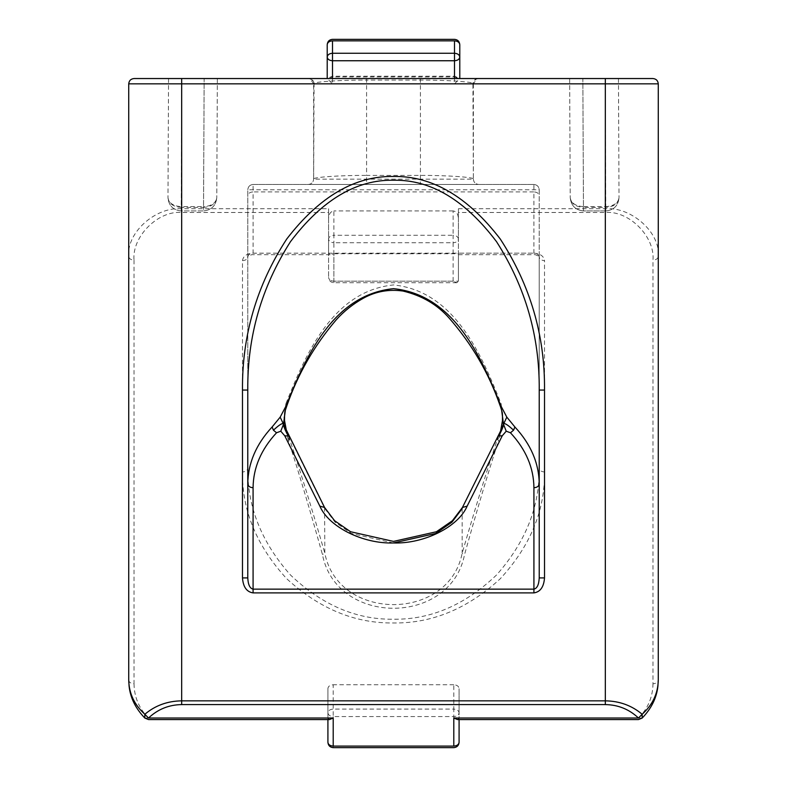 <?xml version="1.0" encoding="UTF-8"?>
<svg xmlns="http://www.w3.org/2000/svg" width="787" height="787" viewBox="0 0 787 787"><rect width="100%" height="100%" fill="white"/><g stroke="black" fill="none" stroke-linecap="round" stroke-linejoin="round"><path stroke-width="0.59" stroke-dasharray="3.94 2.95" d="M500.483 431.178L497.797 439.844L498.574 440.494C488.53 471.374 477.197 509.366 464.576 554.481C450.744 626.186 336.246 626.186 322.424 554.481C309.803 509.366 298.47 471.374 288.426 440.494L289.606 439.254C300.004 470.124 311.75 508.117 324.834 553.231L322.424 554.481M502.48 420.543L502.037 426.829L498.574 440.494M501.457 409.574L500.03 405.364L501.122 403.741L502.913 419.628M500.247 431.729L462.422 507.487M497.532 437.149L497.276 438.261M285.543 409.574L286.97 405.364L285.878 403.741C305.189 355.527 332.124 291.121 393.51 284.933C454.896 291.2 481.792 355.488 501.122 403.741M284.52 420.533L283.979 417.484L285.878 403.741M286.517 431.178L289.203 439.844M288.426 440.494L284.963 426.829L284.087 419.628M286.753 431.729L289.606 439.254M134.016 260.143L134.016 683.785C130.829 683.549 129.058 682.299 128.724 680.037L128.724 256.395C126.353 232.814 155.482 206.607 181.679 208.742L328.572 208.742L328.572 212.48L181.679 212.48C158.098 210.355 131.891 236.562 134.016 260.143C130.829 259.907 129.058 258.657 128.724 256.395L128.724 83.845C129.058 80.648 130.829 78.887 134.016 78.543L332.507 78.543L332.507 60.747L454.493 60.747L454.493 53.26C457.68 53.496 459.451 54.775 459.785 57.067C459.451 59.291 457.68 60.51 454.493 60.747L454.493 78.543L459.785 78.543L454.493 83.845L454.493 40.963L332.507 40.963L332.507 83.845L327.215 78.543L327.215 44.643C327.549 42.429 329.32 41.199 332.507 40.963L454.493 40.963C457.68 41.199 459.451 42.429 459.785 44.643C459.451 42.35 457.68 41.081 454.493 40.835L454.493 40.963C457.68 41.199 459.451 42.429 459.785 44.643L459.785 78.375L454.493 76.231L332.507 76.231L327.215 78.375L327.215 44.643C327.549 42.429 329.32 41.199 332.507 40.963L332.507 40.835C329.32 41.081 327.549 42.35 327.215 44.643L327.215 57.067C327.549 54.775 329.32 53.496 332.507 53.26L332.507 60.747C329.32 60.51 327.549 59.291 327.215 57.067L327.215 78.543L332.507 78.543L327.215 78.375M459.785 78.375L459.785 57.067M333.875 253.778L458.428 253.778L458.428 208.742L458.428 239.012C458.083 236.759 456.322 235.51 453.125 235.274L453.125 242.76C456.322 242.524 458.083 241.275 458.428 239.012L458.428 281.175L333.875 281.175C330.678 280.939 328.917 279.69 328.572 277.437C328.917 279.69 330.678 280.939 333.875 281.175C333.875 283.202 333.875 283.202 333.875 281.175C333.875 283.202 333.875 283.202 333.875 281.175L333.875 253.778L330.215 254.713L328.572 253.099L328.572 277.437L328.572 239.012C328.917 241.275 330.678 242.524 333.875 242.76L333.875 235.274C330.678 235.51 328.917 236.759 328.572 239.012L328.572 218.422C328.917 213.907 330.678 211.408 333.875 210.936L333.875 235.274L453.125 235.274L453.125 210.936C456.322 211.408 458.083 213.907 458.428 218.422M453.125 210.936L333.875 210.936M328.572 208.742L328.572 218.422M327.215 44.643C327.559 41.386 329.33 39.625 332.507 39.35L454.493 39.35C457.67 39.625 459.441 41.386 459.785 44.643L459.785 78.543L454.493 78.543L652.984 78.543C656.171 78.887 657.942 80.648 658.276 83.845L658.276 256.395C657.942 258.657 656.171 259.907 652.984 260.143C655.109 236.562 628.902 210.355 605.321 212.48L458.428 212.48M458.88 78.543L454.493 76.929L454.493 78.543L332.507 78.543L454.493 78.543L332.507 78.543L332.507 76.929L328.12 78.543M308.337 184.453C311.524 184.119 313.295 182.358 313.629 179.161C313.295 182.358 311.524 184.119 308.337 184.453L478.663 184.453L308.337 184.453M366.585 78.543L478.663 78.543L476.853 78.867L473.371 83.845C473.705 80.648 475.476 78.887 478.663 78.543L308.337 78.543L310.147 78.867L313.629 83.845C313.295 80.648 311.524 78.887 308.337 78.543L366.585 78.543L366.585 80.087C342.463 79.969 315.449 81.651 314.072 83.363L313.629 179.161L313.629 83.845L473.371 83.845L473.371 179.161L472.928 83.363C471.551 81.651 444.537 79.969 420.415 80.087L366.585 80.087L366.585 175.412L420.415 175.412C446.613 175.245 475.742 177.301 473.371 179.161L313.629 179.161C311.258 177.301 340.387 175.245 366.585 175.412L366.585 184.453M473.371 179.161C473.705 182.358 475.476 184.119 478.663 184.453C475.476 184.119 473.705 182.358 473.371 179.161M458.428 254.713L533.911 254.713C535.858 254.024 541.023 257.851 539.203 256.906L539.203 189.756C538.869 186.558 537.108 184.788 533.911 184.453L533.911 191.9L253.089 191.9L253.089 184.453L533.911 184.453L253.089 184.453C249.892 184.788 248.131 186.558 247.797 189.756L247.797 468.216C247.295 506.759 261.52 542.351 290.472 574.992C321.972 604.996 356.314 619.733 393.5 619.221C430.686 619.733 465.028 604.996 496.528 574.992C525.48 542.351 539.705 506.759 539.203 468.216L539.203 256.906C539.538 259.159 541.308 260.408 544.506 260.645L544.506 471.964C541.308 471.728 539.538 470.478 539.203 468.216L539.203 189.756L247.797 189.756L247.797 468.216C247.462 470.478 245.692 471.728 242.494 471.964L242.494 260.645C245.692 260.408 247.462 259.159 247.797 256.906C248.131 254.683 249.892 253.453 253.089 253.217L253.089 191.9C249.892 192.136 248.131 193.405 247.797 195.707M544.506 471.964C545.017 510.497 530.281 546.089 500.276 578.74C467.626 608.735 432.033 623.481 393.5 622.96C354.967 623.481 319.374 608.735 286.724 578.74C256.719 546.089 241.983 510.497 242.494 471.964M539.203 256.906C538.869 254.683 537.108 253.453 533.911 253.217L533.911 253.158C540.295 253.63 543.827 256.129 544.506 260.645M253.089 184.453C249.892 184.788 248.131 186.558 247.797 189.756M533.911 184.453C537.108 184.788 538.869 186.558 539.203 189.756M453.125 281.175L453.125 242.76L333.875 242.76L333.875 281.175L453.125 281.175L456.873 282.73L458.428 281.175L458.428 253.158L533.911 253.158L253.089 253.217M134.016 683.785C134.243 697.144 139.083 708.556 148.517 718.019C148.517 720.036 148.517 720.036 148.517 718.019L144.769 718.01M457.532 719.564L459.087 718.019L459.087 688.487L459.087 712.825C458.752 710.572 456.981 709.323 453.794 709.087L453.794 716.573C456.981 716.337 458.752 715.088 459.087 712.825L459.087 742.357C458.752 744.61 456.981 745.86 453.794 746.096C453.794 748.122 453.794 748.122 453.794 746.096L453.794 716.573L333.206 716.573L333.206 709.087C330.019 709.323 328.248 710.572 327.913 712.825C328.248 715.088 330.019 716.337 333.206 716.573L333.206 746.096C330.019 745.86 328.248 744.61 327.913 742.357L327.913 688.487C328.248 686.234 330.019 684.985 333.206 684.749L333.206 709.087L453.794 709.087L453.794 684.749C456.981 684.985 458.752 686.234 459.087 688.487M453.794 684.749L333.206 684.749M327.913 688.487L327.913 718.019L329.468 719.564M328.572 212.48L328.572 253.099M458.428 208.742L605.321 208.742C631.518 206.607 660.647 232.814 658.276 256.395L658.276 680.037C657.942 682.299 656.171 683.549 652.984 683.785L652.984 260.143M642.231 718.01L638.483 718.019C638.483 720.036 638.483 720.036 638.483 718.019C647.917 708.556 652.757 697.144 652.984 683.785M204.148 78.543L168.546 78.543L204.158 78.543L203.538 207.414C211.496 206.814 215.913 203.597 216.769 197.753C215.904 205.712 211.487 210.099 203.538 210.936L203.538 207.414L181.217 207.414L181.217 210.936C173.14 210.139 168.733 205.702 167.975 197.626C168.743 203.558 173.15 206.814 181.217 207.414L181.836 78.543L181.217 206.617C173.15 206.066 168.743 203.066 167.975 197.626C168.733 205.702 173.14 210.139 181.217 210.936L203.538 210.936C211.487 210.099 215.904 205.712 216.769 197.753C215.913 203.125 211.496 206.076 203.538 206.617L203.538 210.936L181.217 210.936L181.217 206.617L203.538 206.617L204.148 78.543L217.35 78.543L204.158 78.543M582.842 78.543L618.454 78.543L582.852 78.543L583.462 206.617C575.504 206.076 571.087 203.125 570.231 197.753C571.087 203.597 575.504 206.814 583.462 207.414L583.462 210.936C575.513 210.099 571.096 205.712 570.231 197.753C571.096 205.712 575.513 210.099 583.462 210.936L605.783 210.936L605.783 207.414C613.85 206.814 618.257 203.558 619.025 197.626C618.267 205.702 613.86 210.139 605.783 210.936C613.86 210.139 618.267 205.702 619.025 197.626C618.257 203.066 613.85 206.066 605.783 206.617L605.783 210.936L583.462 210.936L583.462 206.617L605.783 206.617L605.173 78.543L605.783 207.414L583.462 207.414L582.842 78.543L569.65 78.543L582.852 78.543M569.65 78.543L570.231 197.753L569.65 78.543M618.454 78.543L619.025 197.626L618.454 78.543M168.546 78.543L167.975 197.626L168.546 78.543M217.35 78.543L216.769 197.753L217.35 78.543M393.421 542.961L351.405 533.488L335.075 522.194L324.834 508.609L289.468 437.149M289.724 438.261L288.996 437.1M324.578 507.487L324.834 553.231C338.194 621.74 448.806 621.73 462.166 553.231C475.25 508.117 486.996 470.124 497.394 439.254L497.797 439.844M497.394 439.254L498.004 437.1M462.166 508.609L462.166 553.231L464.576 554.481M539.223 577.914L539.223 390.057M247.777 390.057L247.777 577.914M148.517 718.019L327.913 718.019L327.913 719.564M459.087 719.564L459.087 718.019L638.483 718.019M454.493 40.963L454.493 53.26L332.507 53.26L332.507 40.835L332.507 76.929L454.493 76.929L454.493 40.963L332.507 40.963M181.679 78.543L181.679 83.845L332.507 83.845M454.493 83.845L605.321 83.845L605.321 212.48M128.724 83.845L181.679 83.845L181.679 212.48M420.415 78.543L420.415 184.453M242.494 260.645C243.173 256.129 246.705 253.63 253.089 253.158L328.582 253.158M533.911 253.217L533.911 191.9C537.108 192.136 538.869 193.405 539.203 195.707M658.276 83.845L605.321 83.845L605.321 78.543M314.072 83.363C313.531 80.422 311.78 78.818 308.819 78.543M478.181 78.543C475.22 78.818 473.469 80.422 472.928 83.363M333.206 746.096C333.206 748.122 333.206 748.122 333.206 746.096L453.794 746.096M330.215 254.713L253.089 254.713C251.142 254.024 245.977 257.851 247.797 256.906M456.873 282.73L333.875 282.73C330.678 282.395 328.917 280.625 328.572 277.437M308.337 78.543L310.226 78.897M476.774 78.897L478.663 78.543"/><path stroke-width="1.18" d="M500.689 430.499L502.48 420.533L503.493 424.252L500.483 431.178M514.865 426.957L513.567 430.204C507.448 424.508 504.093 422.521 503.493 424.252L506.218 431.197L510.448 432.771C525.903 449.456 533.734 467.783 533.92 487.733C537.118 487.487 538.879 486.248 539.223 483.985C539.016 463.287 530.9 444.271 514.865 426.957L506.818 417.14L503.493 424.252L501.653 410.243L500.03 405.364L501.122 406.269C481.792 358.508 454.896 294.879 393.51 288.672C332.124 294.8 305.189 358.547 285.878 406.269L286.97 405.364M506.818 417.14L501.122 406.269M513.567 430.204L510.448 432.771M500.65 430.627L503.493 424.252C503.552 426.072 501.968 429.987 498.732 435.978L497.551 437.1M289.449 437.1L288.268 435.978C285.032 429.987 283.448 426.072 283.507 424.252L324.578 507.487L334.623 520.738L350.569 531.737L393.5 541.407L436.431 531.737L452.377 520.738L462.422 507.487L467.153 506.11L502.263 435.772L498.732 435.978M502.263 435.772L506.218 431.197M500.286 431.63L462.422 507.487M500.079 405.62C489.002 373.481 472.082 344.362 449.328 318.282C437.444 304.667 421.999 295.587 402.983 291.042C388.916 289.045 375.743 291.416 363.466 298.155C353.097 303.939 344.037 311.14 336.265 319.778C314.259 345.542 297.811 374.159 286.921 405.62L285.347 410.243L283.507 424.252L280.182 417.14L272.135 426.957C256.1 444.271 247.984 463.287 247.777 483.985C248.121 486.248 249.882 487.487 253.08 487.733C253.266 467.783 261.097 449.456 276.552 432.771L273.433 430.204C279.552 424.508 282.907 422.521 283.507 424.252L280.782 431.197L284.737 435.772L319.847 506.11C328.7 526.877 362.856 543.965 393.5 542.961C424.144 543.965 458.3 526.877 467.153 506.11M288.268 435.978L284.737 435.772M276.552 432.771L280.782 431.197M273.433 430.204L272.135 426.957M285.878 406.269L280.182 417.14M286.311 430.499L283.507 424.252L284.52 420.533L286.517 431.178M459.785 78.543L459.785 57.067C459.451 59.291 457.68 60.51 454.493 60.747L454.493 53.26C457.68 53.496 459.451 54.775 459.785 57.067L459.785 44.643C459.451 42.35 457.68 41.081 454.493 40.835L454.493 40.963M332.507 40.963L332.507 40.835C329.32 41.081 327.549 42.35 327.215 44.643L327.215 57.067C327.549 54.775 329.32 53.496 332.507 53.26L332.507 60.747C329.32 60.51 327.549 59.291 327.215 57.067L327.215 78.543M459.785 57.067L459.785 44.643C459.441 41.386 457.67 39.625 454.493 39.35L332.507 39.35C329.33 39.625 327.559 41.386 327.215 44.643M144.828 718.069L144.838 714.271C134.351 704.808 128.979 693.396 128.724 680.037L128.724 83.845L658.276 83.845L658.276 680.037C658.021 693.396 652.649 704.808 642.162 714.271L642.172 718.069M128.724 680.037L129.078 685.979C130.298 697.754 135.551 708.448 144.838 718.069L148.517 719.564L329.468 719.564L333.206 718.019L148.517 718.019C148.517 720.036 148.517 720.036 148.517 718.019L144.838 714.271C155.187 705.516 167.474 701.04 181.679 700.843L181.679 78.543L134.016 78.543C130.829 78.887 129.058 80.648 128.724 83.845M658.276 83.845C657.942 80.648 656.171 78.887 652.984 78.543L605.321 78.543L605.321 700.843C619.526 701.04 631.813 705.516 642.162 714.271L638.483 718.019C638.483 720.036 638.483 720.036 638.483 718.019L453.794 718.019L457.532 719.564L638.483 719.564L642.162 718.078C651.449 708.448 656.702 697.754 657.922 685.979L658.276 680.037M605.321 78.543L181.679 78.543M247.777 577.914C248.121 584.692 249.882 588.44 253.08 589.148L253.08 592.896L533.92 592.896C540.315 591.942 543.837 586.954 544.515 577.914L544.515 390.057C545.037 335.547 530.29 285.209 500.286 239.041C467.635 196.602 432.043 175.757 393.5 176.485C354.957 175.757 319.365 196.602 286.714 239.041C256.71 285.209 241.963 335.547 242.485 390.057L242.485 577.914L247.777 577.914L247.777 390.057L242.485 390.057M533.92 592.896L533.92 589.148C537.118 588.44 538.879 584.692 539.223 577.914L544.515 577.914M247.777 390.057C247.285 336.502 261.51 287.048 290.462 241.688C321.962 199.996 356.314 179.515 393.5 180.233C430.686 179.515 465.038 199.996 496.538 241.688C525.49 287.048 539.715 336.502 539.223 390.057L544.515 390.057M539.223 390.057L539.223 577.914M327.913 719.564L327.913 742.357C328.248 744.61 330.019 745.86 333.206 746.096C333.206 748.122 333.206 748.122 333.206 746.096L333.206 718.019M453.794 718.019L453.794 746.096C453.794 748.122 453.794 748.122 453.794 746.096C456.981 745.86 458.752 744.61 459.087 742.357L459.087 719.564M332.507 40.835L454.493 40.835L454.493 53.26L332.507 53.26L332.507 40.835M332.507 78.543L332.507 60.747L454.493 60.747L454.493 78.543M324.578 507.487L319.847 506.11M462.166 508.609L451.915 522.214L435.555 533.507L393.421 542.961M242.485 577.914C243.163 586.954 246.685 591.942 253.08 592.896M533.92 487.733L533.92 589.148L253.08 589.148L253.08 487.733M605.321 700.843L181.679 700.843L181.679 704.591L605.321 704.591L605.321 700.843M453.794 746.096L333.206 746.096M148.517 718.019C157.843 709.254 168.89 704.778 181.679 704.591M605.321 704.591C618.11 704.778 629.157 709.254 638.483 718.019M502.48 420.553C502.568 410.932 502.136 413.077 501.653 410.243M285.347 410.243C284.756 410.814 284.481 414.257 284.52 420.553M286.35 430.627L286.714 431.63M459.087 742.357C458.752 745.545 456.981 747.316 453.794 747.65L333.206 747.65C330.019 747.316 328.248 745.545 327.913 742.357"/></g></svg>
